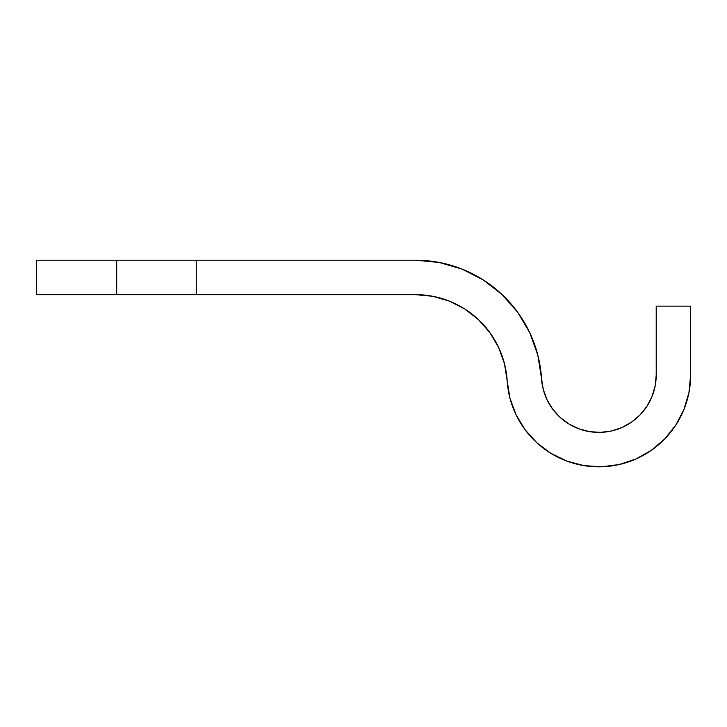 <?xml version="1.0" encoding="UTF-8"?>
<svg xmlns="http://www.w3.org/2000/svg" width="727" height="727" viewBox="0 0 727 727"><rect width="100%" height="100%" fill="white"/><g stroke="black" fill="none" stroke-linecap="round" stroke-linejoin="round"><path stroke-width="1.09" d="M36.35 260.211L36.35 294.653L116.702 294.653L116.702 260.211L36.35 260.211L36.35 294.653L196.235 294.653L116.702 294.653L116.702 260.211L36.35 260.211M688.951 392.562L683.934 409.483L688.951 392.562L690.65 375.005L690.65 306.131L656.217 306.131L690.65 306.131L690.65 375.005A91.829 91.829 0 0 1 601.692 466.789A91.829 91.829 0 0 1 507.164 380.739L504.465 363.664L498.613 347.397L489.816 332.521L478.384 319.544L464.726 308.948L449.322 301.096L432.729 296.28L415.517 294.653A91.829 91.829 0 0 1 507.164 380.739L509.954 398.16L516.025 414.735L525.158 429.83L536.999 442.907L551.13 453.475L567.015 461.154L584.081 465.643L601.692 466.789L584.081 465.643M415.517 294.653L196.235 294.653L196.235 260.211L116.702 260.211L415.517 260.211L196.235 260.211L196.235 294.653L415.517 294.653M483.182 279.877L501.966 294.444L483.182 279.877L462.008 269.081L439.181 262.447L415.517 260.211A126.271 126.271 0 0 1 541.533 378.585L543.278 389.481L547.077 399.832L552.774 409.274L560.181 417.443L569.014 424.05L578.946 428.848L589.606 431.656L600.611 432.365L611.552 430.966L622.021 427.494L631.636 422.087L640.033 414.944L646.912 406.329L652.01 396.551L655.154 385.982L656.217 375.005A57.397 57.397 0 0 1 600.611 432.365A57.397 57.397 0 0 1 541.533 378.585L537.826 355.112L529.774 332.739L537.826 355.112M656.217 306.131L656.217 375.005L656.217 306.131M501.966 294.444L517.679 312.283L529.774 332.739L517.679 312.283M683.934 409.483L675.765 425.122L664.76 438.917L651.319 450.349L635.943 458.991L619.195 464.544L601.692 466.789M432.729 296.28L449.322 301.096L464.726 308.948M498.613 347.397L504.465 363.664M635.943 458.991L651.319 450.349L664.76 438.917L675.765 425.122M656.217 375.005L655.154 385.982M652.01 396.551L646.912 406.329L640.033 414.944L631.636 422.087L622.021 427.494L611.552 430.966M569.014 424.05L560.181 417.443M547.077 399.832L543.278 389.481"/></g></svg>
